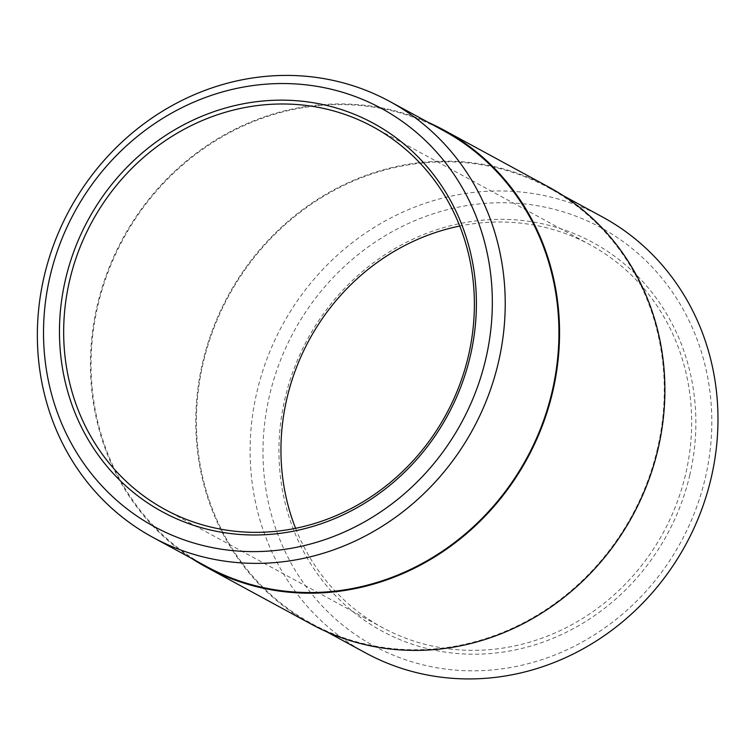 <?xml version="1.0" encoding="UTF-8"?>
<svg xmlns="http://www.w3.org/2000/svg" width="755" height="755" viewBox="0 0 755 755"><rect width="100%" height="100%" fill="white"/><g stroke="black" fill="none" stroke-linecap="round" stroke-linejoin="round"><path stroke-width="0.57" stroke-dasharray="3.77 2.83" d="M295.582 528.311A217.761 201.557 -61.5 0 0 382.37 627.537A217.761 201.557 -61.5 0 0 685.719 473.772A217.761 201.557 -61.5 0 0 590.231 244.818A217.761 201.557 -61.5 0 0 459.748 226.038M689.834 474.942A221.064 204.614 118.5 0 1 343.044 603.066A221.064 204.614 118.5 0 1 429.321 232.323A221.064 204.614 118.5 0 1 689.834 474.942M705.312 477.858A237.957 220.262 -61.5 0 0 424.876 216.685A237.957 220.262 -61.5 0 0 332.011 615.778A237.957 220.262 -61.5 0 0 705.312 477.858M443.383 130.577A248.065 229.605 -61.5 0 0 123.225 238.986A248.065 229.605 -61.5 0 0 206.606 566.552M365.647 652.933A248.065 229.605 118.5 0 1 282.276 325.367A248.065 229.605 118.5 0 1 602.433 216.959M657.501 448.612A248.065 229.605 118.5 0 1 311.947 623.772A248.065 229.605 118.5 0 1 228.567 296.196A248.065 229.605 118.5 0 1 548.734 187.797A248.065 229.605 118.5 0 1 657.501 448.612M428.661 122.584A248.725 230.218 -61.5 0 0 122.688 238.693A248.725 230.218 -61.5 0 0 191.874 558.558M311.636 624.347A248.725 230.218 118.5 0 1 228.029 295.903A248.725 230.218 118.5 0 1 549.045 187.212M165.1 509.531L382.37 627.537M372.961 126.812L590.231 244.818M311.947 623.772L326.67 631.765M548.734 187.797L563.457 195.79"/><path stroke-width="1.13" d="M459.748 226.038A217.761 201.557 -61.5 0 0 295.582 528.311M468.44 355.765A217.761 201.557 118.5 0 1 165.1 509.531A217.761 201.557 118.5 0 1 91.902 221.97A217.761 201.557 118.5 0 1 372.961 126.812A217.761 201.557 118.5 0 1 468.44 355.765M470.365 355.737A221.064 204.614 -61.5 0 0 209.852 113.118A221.064 204.614 -61.5 0 0 123.575 483.861A221.064 204.614 -61.5 0 0 470.365 355.737M485.842 358.653A237.957 220.262 118.5 0 1 112.542 496.573A237.957 220.262 118.5 0 1 205.407 97.489A237.957 220.262 118.5 0 1 485.842 358.653M498.451 362.23A248.065 229.605 -61.5 0 0 389.684 101.415A248.065 229.605 -61.5 0 0 69.517 209.814A248.065 229.605 -61.5 0 0 152.897 537.381A248.065 229.605 -61.5 0 0 498.451 362.23M152.897 537.381L206.606 566.552A248.065 229.605 -61.5 0 0 552.16 391.392A248.065 229.605 -61.5 0 0 443.383 130.577L389.684 101.415M563.457 195.79L602.433 216.959A248.065 229.605 118.5 0 1 711.21 477.773A248.065 229.605 118.5 0 1 365.647 652.933L326.67 631.765M191.874 558.558A248.725 230.218 -61.5 0 0 206.285 567.128A248.725 230.218 -61.5 0 0 552.764 391.505A248.725 230.218 -61.5 0 0 443.704 130.002A248.725 230.218 -61.5 0 0 428.661 122.584M443.704 130.002L549.045 187.212A248.725 230.218 118.5 0 1 658.105 448.725A248.725 230.218 118.5 0 1 311.636 624.347L206.285 567.128"/></g></svg>
